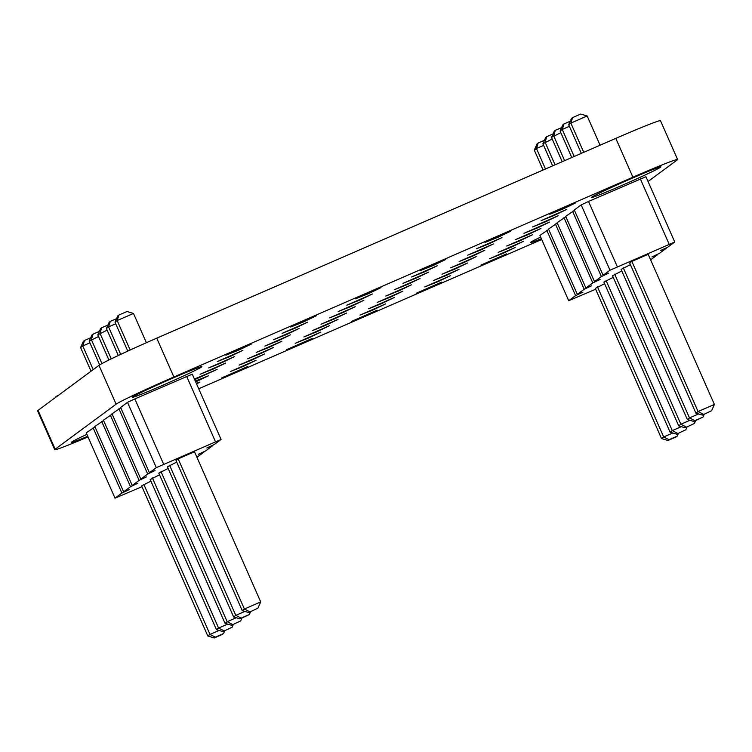 <?xml version="1.0" encoding="UTF-8"?>
<svg xmlns="http://www.w3.org/2000/svg" width="752" height="752" viewBox="0 0 752 752"><rect width="100%" height="100%" fill="white"/><g stroke="black" fill="none" stroke-linecap="round" stroke-linejoin="round"><path stroke-width="1.13" d="M196.93 457.291L203.877 452.178L198.255 454.358L205.597 450.909L212.478 445.823L206.856 448.004L214.198 444.554L221.079 439.469L156.303 467.659L149.422 472.745L155.034 470.564L147.702 474.014L140.821 479.099L146.433 476.909L139.101 480.368L132.22 485.454L137.842 483.263L130.5 486.723L123.619 491.799L129.241 489.618L121.899 493.077L115.018 498.153L141.968 486.694M221.079 439.469L192.277 374.167L134.834 398.908L127.502 402.358L120.621 407.443L149.422 472.745M120.79 407.828L112.02 413.797L140.821 479.099M112.189 414.173L103.419 420.152L132.22 485.454M103.588 420.528L94.818 426.497L123.619 491.799M94.987 426.882L86.217 432.851L115.018 498.153M150.926 481.158L141.602 485.867L207.825 636.013L214.264 637.95L215.345 637.151L209.996 634.415L207.825 636.013M159.527 474.803L150.203 479.522L216.426 629.659L222.865 631.595L232.105 627.243L222.865 631.595M168.128 468.449L158.804 473.168L225.027 623.305L231.456 625.241L240.706 620.889L231.456 625.241M178.168 458.861L244.391 608.998L260.709 601.901L194.495 451.755L178.168 458.861L176.006 460.459L242.219 610.605L248.658 612.542L257.908 608.189L248.658 612.542M169.567 465.215L235.79 615.352L233.628 616.95L167.405 466.813L176.729 462.095M93.098 427.775L121.899 493.077M101.699 421.421L130.5 486.723M110.3 415.066L139.101 480.368M118.901 408.712L147.702 474.014M186.656 376.357L215.457 441.659M127.502 402.358L156.303 467.659M134.834 398.908L163.635 464.21M89.92 342.837L82.767 345.958L93.116 369.411M90.748 337.742L84.487 340.468L82.767 345.958L80.605 347.556L91.011 371.159M98.521 336.492L89.197 341.201L99.659 364.908M99.339 331.388L93.088 334.114L91.368 339.603L101.952 363.592M107.122 330.137L97.798 334.847L108.908 360.029M107.94 325.043L101.689 327.759L99.969 333.249L111.268 358.873M146.396 342.715L133.489 313.443L117.162 320.54L115 322.147L127.774 351.109M133.489 313.443L127.05 311.507L118.891 315.05L117.162 320.54L130.162 350.018M115.723 323.783L108.57 326.894L120.696 354.389M116.541 318.688L110.29 321.405L108.57 326.894L106.399 328.492L118.308 355.508M143.773 484.269L209.996 634.415L219.076 630.458M152.374 477.915L218.588 628.061L216.426 629.659M227.677 624.104L218.588 628.061L223.946 630.796M160.975 471.56L227.189 621.707L225.027 623.305M236.278 617.749L227.189 621.707L232.547 624.442M249.739 611.743L244.391 608.998L242.219 610.605M244.879 611.404L235.79 615.352L241.148 618.088L240.057 618.896L233.628 616.95M80.605 347.556L83.406 341.267L84.487 340.468M89.197 341.201L92.007 334.913L93.088 334.114M97.798 334.847L100.608 328.558L101.689 327.759M115 322.147L117.81 315.859L118.891 315.05M106.399 328.492L109.209 322.204L110.29 321.405M224.773 630.768L223.504 633.598L222.423 634.397L214.264 637.95M223.504 633.598L215.345 637.151M233.374 624.414L232.105 627.243M241.965 618.059L240.706 620.889M260.709 601.901L257.908 608.189M250.566 611.705L249.307 614.544L241.148 618.088M249.307 614.544L240.057 618.896M650.621 259.835L657.568 254.721L651.946 256.911L659.288 253.452L666.159 248.367L660.547 250.557L667.879 247.098L674.76 242.022L609.985 270.212L603.104 275.288L608.725 273.108L601.384 276.567L594.512 281.643L600.124 279.462L592.792 282.912L585.911 287.997L591.523 285.816L584.191 289.266L577.31 294.352L582.922 292.171L575.59 295.621L568.709 300.706L595.65 289.238M674.76 242.022L645.959 176.72L588.525 201.451L581.183 204.911L574.302 209.987L603.104 275.288M574.472 210.372L565.711 216.341L594.512 281.643M565.871 216.726L557.11 222.695L585.911 287.997M557.279 223.081L548.509 229.05L577.31 294.352M548.678 229.426L539.908 235.404L568.709 300.706M604.617 283.701L595.293 288.42L661.516 438.557L667.955 440.493L669.036 439.694L663.678 436.959L661.516 438.557M613.218 277.347L603.894 282.066L670.117 432.212L676.546 434.148L685.796 429.796L676.546 434.148M621.81 271.002L612.495 275.711L678.708 425.858L685.147 427.794L694.397 423.442L685.147 427.794M631.859 261.405L698.082 411.551L714.4 404.444L648.177 254.308L631.859 261.405L629.687 263.003L695.91 413.149L702.349 415.085L711.589 410.733L702.349 415.085M623.258 267.759L689.481 417.905L687.309 419.503L621.096 269.357L630.411 264.648M546.789 230.319L575.59 295.621M555.39 223.964L584.191 289.266M563.991 217.61L592.792 282.912M572.582 211.265L601.384 276.567M640.347 178.901L669.148 244.203M581.183 204.911L609.985 270.212M588.525 201.451L617.326 266.753M543.611 145.39L536.458 148.501L545.491 168.984M544.429 140.295L538.178 143.012L536.458 148.501L534.287 150.099L543.076 170.027M552.212 139.035L542.888 143.745L552.645 165.863M553.03 133.941L546.779 136.657L545.059 142.147L555.051 164.82M560.813 132.681L551.489 137.4L562.205 161.699M561.631 127.586L555.38 130.303L553.651 135.792L564.62 160.655M600.068 145.221L587.171 115.987L570.853 123.093L568.691 124.691L581.334 153.38M587.171 115.987L580.741 114.05L572.582 117.603L570.853 123.093L583.749 152.327M569.405 126.327L562.252 129.447L574.18 156.491M570.232 121.232L563.981 123.958L562.252 129.447L560.09 131.045L571.774 157.544M597.464 286.813L663.678 436.959L672.767 433.002M606.056 280.468L672.279 430.605L670.117 432.212M681.368 426.657L672.279 430.605L677.637 433.34M614.657 274.113L680.88 424.25L678.708 425.858M689.96 420.302L680.88 424.25L686.228 426.995M703.43 414.286L698.082 411.551L695.91 413.149M698.561 413.948L689.481 417.905L694.829 420.641L693.748 421.44L687.309 419.503M534.287 150.099L537.097 143.811L538.178 143.012M542.888 143.745L545.698 137.456L546.779 136.657M551.489 137.4L554.299 131.111L555.38 130.303M568.691 124.691L571.492 118.402L572.582 117.603M560.09 131.045L562.891 124.757L563.981 123.958M678.454 433.312L677.195 436.141L676.114 436.95L667.955 440.493M677.195 436.141L669.036 439.694M687.055 426.957L685.796 429.796M695.656 420.612L694.397 423.442M714.4 404.444L711.589 410.733M704.257 414.258L702.988 417.087L694.829 420.641M702.988 417.087L693.748 421.44M58.788 395.054L55.968 396.52L57.171 396.248M75.567 382.665L73.846 383.924M66.251 389.536L64.719 390.673M69.269 387.308L67.595 388.549M82.344 377.654L80.84 378.764M60.122 394.067L59.549 394.49M77.071 381.546L76.497 381.969M78.772 380.286L78.067 380.813M91.359 370.99L89.949 372.033M94.338 368.79L92.797 369.928M84.985 375.709L83.162 377.053M86.442 374.618L85.85 375.069M88.557 373.067L87.946 373.509M97.252 366.638L95.363 368.029M648.064 181.495L677.157 159.997A56.231 1.861 156.2 0 0 677.599 159.509L660.482 120.687A56.231 1.861 156.2 0 0 615.803 138.377L156.764 338.156A56.231 1.861 156.2 0 0 98.982 365.359L38.042 410.376A56.231 1.861 156.2 0 0 37.6 410.874L54.727 449.696A56.231 1.861 156.2 0 0 88.012 436.912M677.599 159.509A56.231 1.861 156.2 0 0 632.921 177.199L173.881 376.978A56.231 1.861 156.2 0 0 116.109 404.181L55.169 449.198A56.231 1.861 156.2 0 0 54.727 449.696M198.716 388.784L541.713 239.503M86.884 434.355A37.957 1.26 156.2 0 0 71.741 441.988A37.957 1.26 156.2 0 0 71.44 442.317A37.957 1.26 156.2 0 0 87.73 436.292M196.573 383.924L199.882 382.11L196.319 383.341M195.689 381.913L208.483 375.765L195.313 381.057M221.849 377.852L234.784 372.729L247.464 366.628L221.849 377.852M230.45 371.497L243.385 366.374L256.056 360.274L230.45 371.497M286.625 349.661L299.559 344.538L312.24 338.438L286.625 349.661M295.226 343.307L308.16 338.184L320.841 332.083L295.226 343.307M239.051 365.143L251.986 360.02L264.657 353.919L239.051 365.143M247.643 358.789L260.587 353.666L273.258 347.565L247.643 358.789M303.827 336.952L316.761 331.829L329.432 325.729L303.827 336.952M312.418 330.598L325.362 325.475L338.033 319.374L312.418 330.598M194.683 379.628L217.084 369.411L194.43 379.064M200.07 374.28L213.013 369.157L225.685 363.056L200.07 374.28M208.671 367.925L221.605 362.802L234.286 356.702L208.671 367.925M132.681 396.971A37.957 1.26 156.2 0 0 132.38 397.3A37.957 1.26 156.2 0 0 167.621 383.135A37.957 1.26 156.2 0 0 201.837 366.666A37.957 1.26 156.2 0 0 169.144 379.713A37.957 1.26 156.2 0 0 132.681 396.971M217.272 361.571L230.206 356.448L242.877 350.347L217.272 361.571M225.873 355.217L238.807 350.094L251.478 343.993L225.873 355.217M256.244 352.434L269.188 347.311L281.859 341.22L256.244 352.434M264.845 346.089L277.789 340.966L290.46 334.866L264.845 346.089M273.446 339.735L286.38 334.612L299.061 328.511L273.446 339.735M321.019 324.244L333.963 319.121L346.634 313.02L321.019 324.244M329.62 317.889L342.564 312.766L355.235 306.675L329.62 317.889M338.221 311.544L351.165 306.421L363.836 300.321L338.221 311.544M282.047 333.38L294.981 328.257L307.662 322.157L282.047 333.38M290.648 327.026L303.582 321.903L316.254 315.802L290.648 327.026M346.822 305.19L359.757 300.067L372.437 293.966L346.822 305.19M355.423 298.835L368.358 293.712L381.029 287.612L355.423 298.835M351.4 321.471L364.344 316.338L377.015 310.247L351.4 321.471M360.001 315.116L372.936 309.993L385.616 303.893L360.001 315.116M416.176 293.271L429.119 288.148L441.791 282.056L416.176 293.271M424.777 286.926L437.711 281.803L450.392 275.702L424.777 286.926M368.602 308.762L381.537 303.639L394.208 297.538L368.602 308.762M377.203 302.407L390.138 297.284L402.809 291.184L377.203 302.407M433.378 280.571L446.312 275.448L458.993 269.348L433.378 280.571M441.979 274.217L454.913 269.094L467.584 262.993L441.979 274.217M480.951 265.08L493.895 259.957L506.566 253.856L480.951 265.08M489.552 258.726L502.496 253.603L515.167 247.511L489.552 258.726M540.641 237.068A37.957 1.26 156.2 0 0 530.78 242.2A37.957 1.26 156.2 0 0 530.489 242.539A37.957 1.26 156.2 0 0 541.374 238.722M498.153 252.381L511.087 247.258L523.768 241.157L498.153 252.381M506.754 246.026L519.688 240.903L532.36 234.803L506.754 246.026M385.795 296.053L398.739 290.93L411.41 284.829L385.795 296.053M394.396 289.699L407.34 284.576L420.011 278.484L394.396 289.699M402.997 283.354L415.941 278.231L428.612 272.13L402.997 283.354M450.57 267.862L463.514 262.739L476.185 256.639L450.57 267.862M459.171 261.508L472.115 256.385L484.786 250.284L459.171 261.508M467.772 255.154L480.716 250.031L493.387 243.939L467.772 255.154M411.598 276.999L424.532 271.876L437.213 265.776L411.598 276.999M420.199 270.645L433.133 265.522L445.814 259.421L420.199 270.645M476.373 248.809L489.317 243.686L501.988 237.585L476.373 248.809M484.974 242.454L497.909 237.331L510.589 231.231L484.974 242.454M515.355 239.672L528.289 234.549L540.961 228.448L515.355 239.672M523.947 233.317L536.89 228.194L549.562 222.094L523.947 233.317M532.548 226.963L545.491 221.84L558.163 215.739L532.548 226.963M541.149 220.618L554.092 215.486L566.764 209.394L541.149 220.618M549.75 214.264L562.684 209.141L575.365 203.04L549.75 214.264M591.73 197.184A37.957 1.26 156.2 0 0 591.429 197.513A37.957 1.26 156.2 0 0 626.66 183.347A37.957 1.26 156.2 0 0 660.876 166.888A37.957 1.26 156.2 0 0 628.193 179.925A37.957 1.26 156.2 0 0 591.73 197.184M632.921 177.199L615.803 138.377M173.881 376.978L156.764 338.156M116.109 404.181L98.982 365.359M55.169 449.198L38.042 410.376"/></g></svg>
